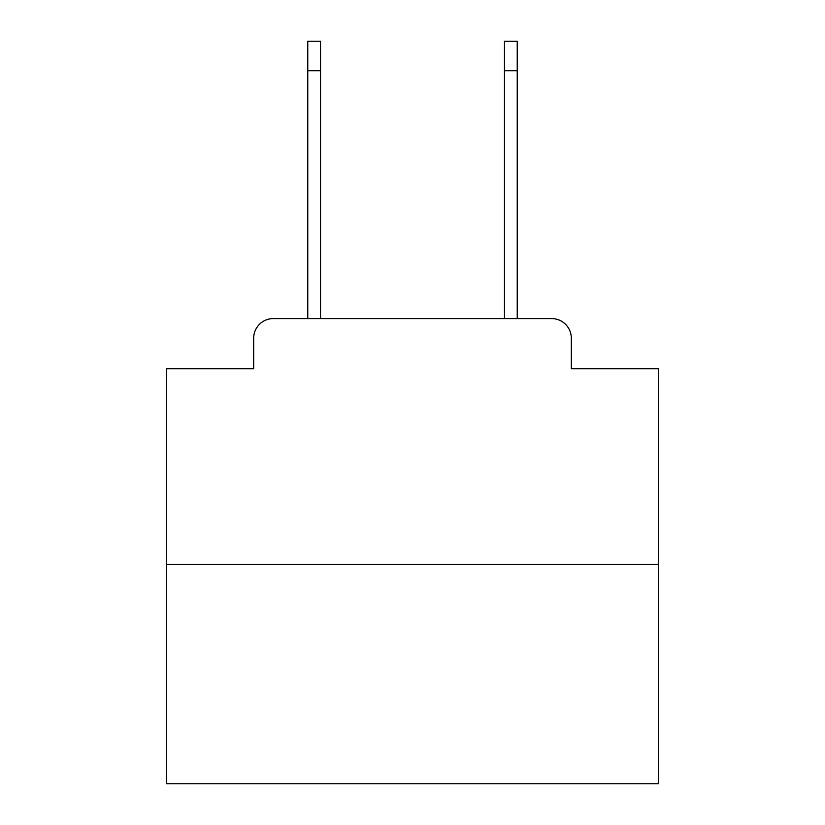 <?xml version="1.0" encoding="UTF-8"?>
<svg xmlns="http://www.w3.org/2000/svg" width="825" height="825" viewBox="0 0 825 825"><rect width="100%" height="100%" fill="white"/><g stroke="black" fill="none" stroke-linecap="round" stroke-linejoin="round"><path stroke-width="1.24" d="M253.677 338.25L253.677 368.734L253.677 338.25A19.666 19.666 0 0 1 273.343 318.584L307.766 318.584L307.766 41.25L320.543 41.25L320.543 318.584L335.796 318.584M658.36 564.444L166.64 564.444L166.64 783.75L658.36 783.75L658.36 368.734L571.323 368.734L571.323 338.25A19.666 19.666 0 0 0 551.657 318.584L273.343 318.584M166.64 564.444L166.64 368.734L253.677 368.734M489.204 318.584L504.457 318.584L504.457 41.25L517.234 41.25L517.234 70.754L504.457 70.754M517.234 70.754L517.234 318.584L551.657 318.584M571.323 368.734L571.323 338.25M307.766 70.754L320.543 70.754"/></g></svg>
